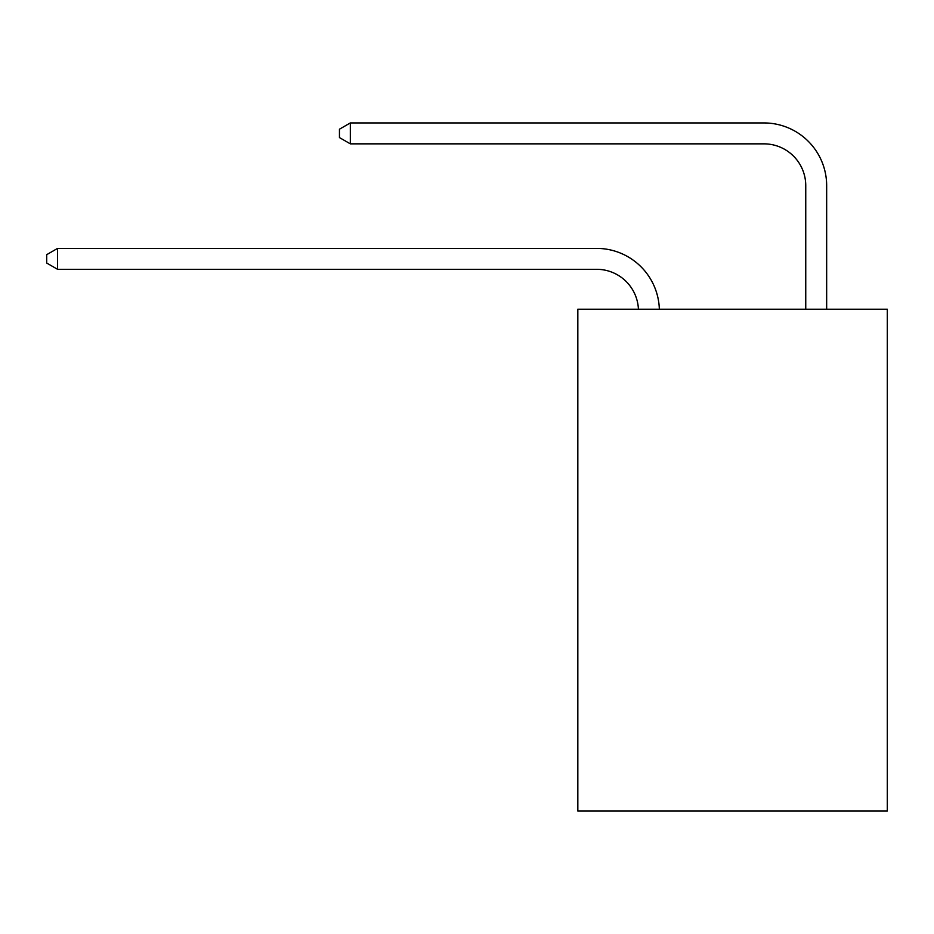 <?xml version="1.0" encoding="UTF-8"?>
<svg xmlns="http://www.w3.org/2000/svg" width="934" height="934" viewBox="0 0 934 934"><rect width="100%" height="100%" fill="white"/><g stroke="black" fill="none" stroke-linecap="round" stroke-linejoin="round"><path stroke-width="1.4" d="M887.3 309.212L887.3 811.062L577.831 811.062L577.831 309.212L887.3 309.212M638.424 309.212A41.82 41.82 0 0 0 596.639 269.307A41.82 41.82 0 0 1 638.424 309.212A41.82 41.82 0 0 0 596.639 269.307A41.82 41.82 0 0 1 638.424 309.212A41.82 41.82 0 0 0 596.639 269.307A41.82 41.82 0 0 1 638.424 309.212A41.82 41.82 0 0 0 596.639 269.307A41.82 41.82 0 0 1 638.424 309.212A41.82 41.82 0 0 0 596.639 269.307A41.82 41.82 0 0 1 638.424 309.212A41.82 41.82 0 0 0 596.639 269.307A41.82 41.82 0 0 1 638.424 309.212A41.82 41.82 0 0 0 596.639 269.307A41.82 41.82 0 0 1 638.424 309.212A41.82 41.82 0 0 0 596.639 269.307A41.82 41.82 0 0 1 638.424 309.212A41.82 41.82 0 0 0 596.639 269.307A41.82 41.82 0 0 1 638.424 309.212A41.82 41.82 0 0 0 596.639 269.307A41.82 41.82 0 0 1 638.424 309.212A41.82 41.82 0 0 0 596.639 269.307A41.82 41.82 0 0 1 638.424 309.212A41.82 41.82 0 0 0 596.639 269.307A41.82 41.82 0 0 1 638.424 309.212A41.82 41.82 0 0 0 596.639 269.307A41.82 41.82 0 0 1 638.424 309.212A41.82 41.82 0 0 0 596.639 269.307A41.82 41.82 0 0 1 638.424 309.212A41.82 41.82 0 0 0 596.639 269.307A41.82 41.82 0 0 1 638.424 309.212A41.82 41.82 0 0 0 596.639 269.307A41.82 41.82 0 0 1 638.424 309.212A41.82 41.82 0 0 0 596.639 269.307A41.82 41.82 0 0 1 638.424 309.212A41.82 41.82 0 0 0 596.639 269.307A41.82 41.82 0 0 1 638.424 309.212A41.82 41.82 0 0 0 596.639 269.307A41.82 41.82 0 0 1 638.424 309.212A41.82 41.82 0 0 0 596.639 269.307L57.569 269.307L46.7 263.038L46.7 254.678L57.569 248.397L596.639 248.397A62.73 62.73 0 0 1 659.346 309.212M805.75 309.212L805.75 185.668A41.82 41.82 0 0 0 763.93 143.848L350.32 143.848L339.451 137.578L339.451 129.207L350.32 122.938L763.93 122.938A62.73 62.73 0 0 1 826.66 185.668L826.66 309.212M57.569 248.397L596.639 248.397L57.569 248.397L596.639 248.397L57.569 248.397L596.639 248.397L57.569 248.397L596.639 248.397L57.569 248.397L596.639 248.397L57.569 248.397L596.639 248.397L57.569 248.397L596.639 248.397L57.569 248.397L596.639 248.397L57.569 248.397L596.639 248.397L57.569 248.397L596.639 248.397L57.569 248.397L596.639 248.397L57.569 248.397L596.639 248.397L57.569 248.397L596.639 248.397L57.569 248.397L596.639 248.397L57.569 248.397L596.639 248.397L57.569 248.397L596.639 248.397L57.569 248.397L596.639 248.397L57.569 248.397L596.639 248.397L57.569 248.397L596.639 248.397L57.569 248.397L57.569 269.307M805.75 185.668A41.82 41.82 0 0 0 763.93 143.848A41.82 41.82 0 0 1 805.75 185.668A41.82 41.82 0 0 0 763.93 143.848A41.82 41.82 0 0 1 805.75 185.668A41.82 41.82 0 0 0 763.93 143.848A41.82 41.82 0 0 1 805.75 185.668A41.82 41.82 0 0 0 763.93 143.848A41.82 41.82 0 0 1 805.75 185.668A41.82 41.82 0 0 0 763.93 143.848A41.82 41.82 0 0 1 805.75 185.668A41.82 41.82 0 0 0 763.93 143.848A41.82 41.82 0 0 1 805.75 185.668A41.82 41.82 0 0 0 763.93 143.848A41.82 41.82 0 0 1 805.75 185.668A41.82 41.82 0 0 0 763.93 143.848A41.82 41.82 0 0 1 805.75 185.668A41.82 41.82 0 0 0 763.93 143.848A41.82 41.82 0 0 1 805.75 185.668A41.82 41.82 0 0 0 763.93 143.848A41.82 41.82 0 0 1 805.75 185.668A41.82 41.82 0 0 0 763.93 143.848A41.82 41.82 0 0 1 805.75 185.668A41.82 41.82 0 0 0 763.93 143.848A41.82 41.82 0 0 1 805.75 185.668A41.82 41.82 0 0 0 763.93 143.848A41.82 41.82 0 0 1 805.75 185.668A41.82 41.82 0 0 0 763.93 143.848A41.82 41.82 0 0 1 805.75 185.668A41.82 41.82 0 0 0 763.93 143.848A41.82 41.82 0 0 1 805.75 185.668A41.82 41.82 0 0 0 763.93 143.848A41.82 41.82 0 0 1 805.75 185.668A41.82 41.82 0 0 0 763.93 143.848A41.82 41.82 0 0 1 805.75 185.668A41.82 41.82 0 0 0 763.93 143.848A41.82 41.82 0 0 1 805.75 185.668A41.82 41.82 0 0 0 763.93 143.848A41.82 41.82 0 0 1 805.75 185.668M350.32 122.938L763.93 122.938L350.32 122.938L763.93 122.938L350.32 122.938L763.93 122.938L350.32 122.938L763.93 122.938L350.32 122.938L763.93 122.938L350.32 122.938L763.93 122.938L350.32 122.938L763.93 122.938L350.32 122.938L763.93 122.938L350.32 122.938L763.93 122.938L350.32 122.938L763.93 122.938L350.32 122.938L763.93 122.938L350.32 122.938L763.93 122.938L350.32 122.938L763.93 122.938L350.32 122.938L763.93 122.938L350.32 122.938L763.93 122.938L350.32 122.938L763.93 122.938L350.32 122.938L763.93 122.938L350.32 122.938L763.93 122.938L350.32 122.938L763.93 122.938L350.32 122.938L350.32 143.848"/></g></svg>
